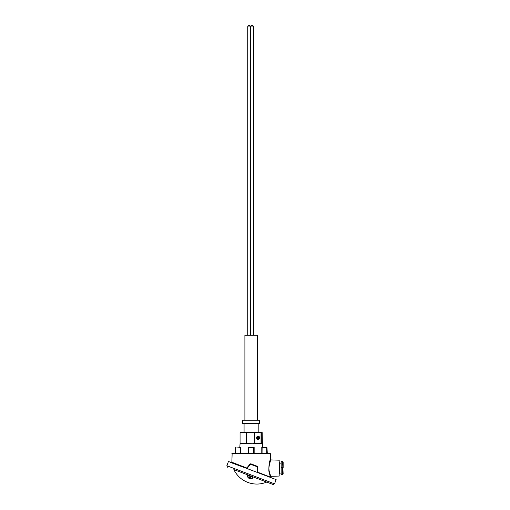 <?xml version="1.0" encoding="UTF-8"?>
<svg xmlns="http://www.w3.org/2000/svg" width="510" height="510" viewBox="0 0 510 510"><rect width="100%" height="100%" fill="white"/><g stroke="black" fill="none" stroke-linecap="round" stroke-linejoin="round"><path stroke-width="0.76" d="M242.632 420.234L259.635 420.234L259.635 423.631L242.632 423.631L242.632 420.234M244.896 420.234L244.896 335.223L257.365 335.223L257.365 420.234M250.563 335.223L250.563 26.915L247.732 26.915L247.732 335.223M231.476 462.506L231.859 462.238L232.146 453.39L270.402 453.67L231.859 453.67M257.416 472.164L257.677 466.841L257.601 472.171L257.193 472.183L257.308 466.567L257.601 472.438L274.361 478.928M269.133 463.775L269.044 464.157M270.478 460.67L270.631 460.313M269.108 465.311C271.798 457.234 270 459.567 268.872 468.123L269.108 470.94L270.472 475.562M257.607 472.56L257.601 472.171L270.402 477.105L268.853 471.042C268.834 464.68 269.35 460.97 270.402 459.905L270.402 453.67M258.188 423.631L258.188 432.136L243.48 432.136L244.073 432.136L244.073 423.631M259.59 437.803A1.715 1.485 90 0 0 256.619 437.803A1.715 1.485 90 0 0 259.59 437.803M240.07 443.47L240.07 432.703L240.637 432.136L260.757 432.136A0.567 0.567 90 0 1 261.318 432.703L261.318 443.184L261.93 443.184L253.011 443.751L240.07 443.47L239.796 447.723M270.402 459.905L279.187 460.186L279.187 476.059L270.402 476.34L270.255 475.989M270.466 475.543L269.841 473.86M231.859 462.238L246.795 468.001L250.155 463.947L250.78 463.781L257.32 466.299L257.677 466.841M257.193 472.183L257.563 472.725M257.493 466.828L250.531 464.291L247.101 468.339L250.359 464.125L246.948 468.186M246.458 468.505L247.101 468.339M269.784 474.721L270.179 475.792M230.118 462.296L246.534 468.352M248.121 453.364L248.3 447.723L248.58 453.103L240.204 453.39L240.478 447.436L240.146 447.716M240.758 453.39L243.194 453.39M258.736 453.39L261.502 453.39M261.808 453.39L263.23 453.39M265.098 453.39L267.285 453.39L266.998 447.723L262.178 447.723L266.998 447.723L267.285 453.39L266.717 453.103L266.717 448.003L262.057 447.99L261.783 447.436L262.178 448.003M262.115 447.716L262.057 453.39L254.248 453.39L253.68 453.103L253.68 448.003L248.58 448.003M261.483 443.47L253.011 443.47M254.12 443.47L254.407 432.136L254.286 443.426M246.4 443.47L246.4 432.703L240.07 432.703M240.089 443.751L253.011 443.751M240.083 448.003L235.543 448.003L240.083 447.723M240.478 447.436L240.478 453.103L235.263 453.103L235.543 447.723L235.543 453.103L234.976 453.39M240.204 453.39L248.109 453.103L248.109 447.436L253.967 447.723L254.139 453.364M253.68 448.003L254.152 447.436L254.152 453.103L261.783 453.103L261.783 447.436M248.013 453.39L254.248 453.39M246.655 432.136L246.4 432.703L261.037 432.703L260.757 432.136M250.78 463.781L250.531 464.291L257.32 466.299M235.607 470.258L273.067 484.5L274.527 483.843L276.139 479.604L228.461 461.48L226.848 465.719L274.527 483.843M266.704 482.084A25.506 25.506 0 0 1 233.86 469.595L247.637 474.835L247.031 476.423L249.007 478.393M247.031 476.423L249.415 477.328C248.867 478.775 248.867 478.775 249.415 477.328L252.329 478.437L252.73 477.379L247.433 475.365L252.73 477.379L252.934 476.85L250.282 475.843M249.945 477.532C249.396 478.979 249.396 478.979 249.945 477.532C249.396 478.979 249.396 478.979 249.945 477.532M279.187 473.79L279.748 473.79L279.748 462.455L279.187 462.455M282.585 474.606L281.169 474.606L281.169 461.639L282.585 461.639L283.152 474.019L282.585 474.606L282.585 467.581L281.169 467.581M281.169 474.07L282.585 474.07L283.152 473.529M282.585 461.639L283.152 462.226L283.152 467.632M256.9 437.803A1.383 1.198 90 0 0 259.303 437.803A1.383 1.198 90 0 0 256.9 437.803M257.677 438.651L258.525 438.651L258.952 437.803L258.525 436.949L257.677 436.949L257.25 437.803L257.677 438.651L258.525 438.651M257.677 436.949L258.525 436.949M257.607 437.095L257.958 437.803L258.952 437.803M257.607 438.511L257.958 437.803M250.894 26.915L250.703 26.915A1.415 1.415 0 0 1 252.125 25.5A1.415 1.415 0 0 1 253.54 26.915L250.894 26.915M259.462 453.103L258.863 453.103M248.109 447.436L254.152 447.436M262.465 447.723L262.178 432.703L261.037 432.703L261.037 443.47M254.554 443.184L260.897 443.47M262.057 453.39L266.998 453.103M262.178 432.703A0.567 0.567 -90 0 0 261.611 432.136A0.567 0.567 0 0 1 262.178 432.703L262.178 443.47M250.563 26.915A1.415 1.415 0 0 0 249.148 25.5A1.415 1.415 0 0 0 247.732 26.915M253.54 335.223L253.54 26.915L253.54 335.223M250.703 335.223L250.703 26.915M226.848 465.719L227.505 467.179M252.329 478.437L249.543 478.597M279.748 473.082L281.169 473.082M279.748 463.163L281.169 463.163"/></g></svg>
